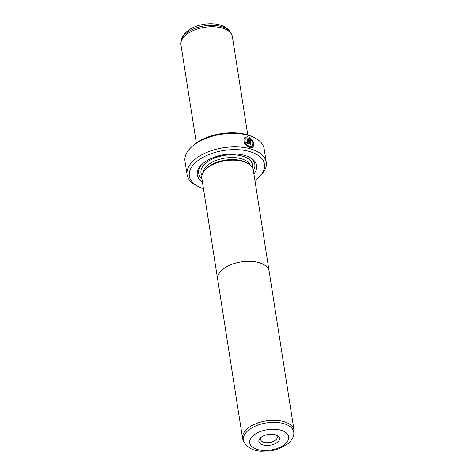 <?xml version="1.0" encoding="UTF-8"?>
<svg xmlns="http://www.w3.org/2000/svg" width="475" height="475" viewBox="0 0 475 475"><rect width="100%" height="100%" fill="white"/><g stroke="black" fill="none" stroke-linecap="round" stroke-linejoin="round"><path stroke-width="0.71" d="M294.037 432.612A26.042 13.644 171.1 0 0 294.037 430.338A26.042 13.644 171.1 0 0 275.257 420.327A26.042 13.644 171.1 0 0 247.41 428.652A26.042 13.644 171.1 0 0 242.588 438.395A26.042 13.644 171.1 0 0 243.289 440.562L244.091 442.166A25.484 13.353 -8.9 0 1 248.122 430.51A25.484 13.353 -8.9 0 1 277.37 422.477A25.484 13.353 -8.9 0 1 293.764 434.387L294.037 432.612M269.23 271.896A26.066 13.656 171.1 0 0 269.159 271.314A26.042 13.644 171.1 0 0 250.355 261.309A26.042 13.644 171.1 0 0 222.508 269.634A26.042 13.644 171.1 0 0 217.687 279.377L242.588 438.395M277.537 442.136A10.414 5.457 -8.9 0 1 263.31 445.045A10.414 5.457 -8.9 0 1 260.543 437.802A10.414 5.457 -8.9 0 1 260.811 437.564A10.414 5.457 -8.9 0 1 276.765 435.26A10.414 5.457 -8.9 0 1 277.537 442.136M261.351 437.142A8.413 4.406 171.1 0 0 260.597 439.464A8.413 4.406 171.1 0 0 266.665 442.7A8.413 4.406 171.1 0 0 275.66 440.01A8.413 4.406 171.1 0 0 277.222 436.863A8.413 4.406 171.1 0 0 275.791 434.88M294.037 430.338L253.323 170.187A26.066 13.656 171.1 0 0 234.525 160.164A26.066 13.656 171.1 0 0 206.649 168.5A26.066 13.656 171.1 0 0 201.828 178.25L217.663 279.377A26.066 13.656 171.1 0 0 217.776 279.953M269.159 271.314A26.066 13.656 171.1 0 0 250.367 261.292A26.066 13.656 171.1 0 0 222.484 269.628A26.066 13.656 171.1 0 0 217.663 279.377M252.409 146.247L249.63 146.763C245.527 144.911 244.037 142.31 245.159 138.967L245.397 138.765C244.269 142.108 245.759 144.709 249.862 146.567L252.409 146.247L252.914 142.714L250.07 138.664L251.037 144.851A40.06 20.989 171.1 0 0 250.034 144.542L248.852 136.984L253.507 142.072L253.193 147.274L250.034 147.648C244.779 145.314 242.927 142.049 244.482 137.839L245.397 138.765M253.068 147.369L253.317 142.399L249.054 137.376M247.012 142.981L247.463 142.559L247.012 142.981L246.388 142.316L247.249 142.779L247.701 142.363L246.982 137.803L246.05 138.16L245.148 137.227L247.819 136.699L248.752 142.631L248.443 143.682L247.416 143.866L245.522 141.894A40.06 20.989 -8.9 0 1 246.62 142.12M202.403 181.943A30.044 15.74 -8.9 0 1 202.041 164.267A30.044 15.74 -8.9 0 1 202.819 163.578A30.044 15.74 -8.9 0 1 248.847 156.94A30.044 15.74 -8.9 0 1 253.905 173.88M201.905 178.754A28.441 14.903 -8.9 0 1 202.623 163.75M206.607 168.536L207.391 167.812A24.035 12.593 -8.9 0 1 208.014 167.259A24.035 12.593 -8.9 0 1 244.833 161.945L245.807 162.402M196.329 142.981L180.963 44.846A26.042 13.644 -8.9 0 1 180.963 42.572A26.042 13.644 -8.9 0 1 185.778 35.108A26.042 13.644 -8.9 0 1 211.553 26.754A26.042 13.644 -8.9 0 1 231.711 34.622A26.042 13.644 -8.9 0 1 232.412 36.789L247.778 134.924M254.938 180.5A38.059 19.944 171.1 0 0 257.498 178.523A38.059 19.944 171.1 0 0 258.483 177.65A38.059 19.944 171.1 0 0 248.36 151.198A38.059 19.944 171.1 0 0 196.389 161.821A38.059 19.944 171.1 0 0 199.197 186.936A38.059 19.944 171.1 0 0 203.442 188.563M199.197 186.936L197.475 186.135A40.06 20.989 -8.9 0 1 187.102 174.687A40.06 20.989 -8.9 0 1 194.513 159.701A40.06 20.989 -8.9 0 1 237.363 146.888A40.06 20.989 -8.9 0 1 266.255 162.29A40.06 20.989 -8.9 0 1 259.878 176.362L258.483 177.65M191.366 147.131L192.761 145.843A38.059 19.944 -8.9 0 1 193.747 144.97A38.059 19.944 -8.9 0 1 252.047 136.557L253.769 137.358A40.06 20.989 171.1 0 0 192.405 146.217A40.06 20.989 171.1 0 0 191.366 147.131A40.06 20.989 171.1 0 0 184.989 161.203L187.102 174.687M266.255 162.29L264.147 148.806A40.06 20.989 171.1 0 0 253.769 137.358M247.249 142.779L247.701 142.363M248.134 156.625A28.441 14.903 -8.9 0 1 253.407 170.691M248.752 142.631L247.819 136.699M247.588 136.895L244.916 137.423M246.388 142.316A39.663 20.781 171.1 0 0 245.581 142.15M245.159 138.967L244.251 138.041M250.758 144.762L250.07 138.664M284.976 444.167A19.683 10.313 171.1 0 0 280.618 430.13A19.683 10.313 171.1 0 0 253.371 435.533A19.683 10.313 171.1 0 0 257.729 449.57A19.683 10.313 171.1 0 0 284.976 444.167M203.217 172.372A24.035 12.593 -8.9 0 1 207.7 165.235A24.035 12.593 -8.9 0 1 231.711 157.522A24.035 12.593 -8.9 0 1 250.206 165.015M201.928 175.441A26.042 13.644 -8.9 0 1 205.823 163.109A26.042 13.644 -8.9 0 1 236.111 154.945A26.042 13.644 -8.9 0 1 252.368 167.544M181.236 40.797C181.42 38.006 183.32 34.907 186.924 31.492C198.568 21.506 224.651 20.366 230.909 33.018A25.484 13.353 171.1 0 0 211.179 25.317A25.484 13.353 171.1 0 0 185.951 33.493A25.484 13.353 171.1 0 0 181.236 40.797L180.963 42.572M293.764 434.387C293.71 436.941 291.81 440.046 288.076 443.692L277.94 449.202L270.756 450.941L260.538 451.25C252.807 450.591 247.327 447.563 244.091 442.166M230.909 33.018L231.711 34.622"/></g></svg>
